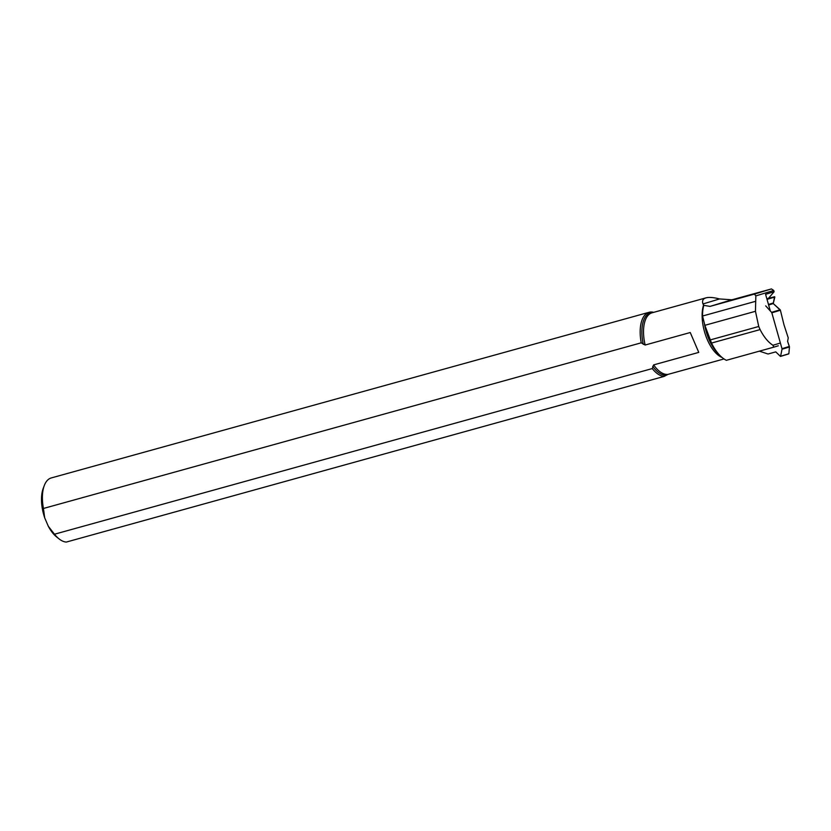 <?xml version="1.0" encoding="UTF-8"?>
<svg xmlns="http://www.w3.org/2000/svg" width="831" height="831" viewBox="0 0 831 831"><rect width="100%" height="100%" fill="white"/><g stroke="black" fill="none" stroke-linecap="round" stroke-linejoin="round"><path stroke-width="1.25" d="M765.694 305.86L771.573 312.363A1.049 0.893 73.1 0 1 771.833 312.83L781.992 348.677A1.049 0.893 73.1 0 1 782.023 349.228L780.6 356.25L788.858 353.746L789.45 346.974L782.023 349.228M788.858 353.746L789.45 346.974L787.601 341.375L788.245 337.905L783.997 324.848L780.402 310.233A1.049 0.893 -106.9 0 0 780.143 309.766L773.245 303.575L774.824 297.031L767.034 299.389M766.93 299.046L774.554 296.74L767.512 298.589M781.992 348.677L789.357 346.444L787.601 341.375L788.245 337.905L783.997 324.848L780.402 310.233L773.245 303.575L774.554 296.74L767.47 298.599M788.744 353.902L780.465 356.416L775.77 351.877L768.28 353.954A1.049 0.893 73.1 0 1 767.813 353.933L759.389 351.149M789.357 346.444L789.45 346.974M690.249 332.525L698.767 352.396L690.249 332.525L645.136 345.031L641.22 342.819L43.441 508.468L44.677 517.786A30.217 14.553 -105.5 0 1 43.222 488.368L44.292 485.533A33.136 15.966 -105.5 0 1 51.293 477.929L649.073 312.29A33.136 15.966 -105.5 0 1 653.675 312.352M43.441 508.468A33.136 15.966 -105.5 0 1 44.292 485.533M724.009 358.95L667.999 374.386L664.083 376.422L66.303 542.072A33.136 15.966 -105.5 0 1 59.074 538.893L56.705 537.013A30.217 14.553 -105.5 0 1 48.312 526.272L54.482 534.219L652.252 368.569L653.644 364.892L698.767 352.396M59.074 538.893A33.136 15.966 -105.5 0 1 54.482 534.219M664.083 376.422A33.136 15.966 -105.5 0 1 652.252 368.569M760.095 329.595C763.814 336.887 768.093 342.112 772.934 345.281L773.786 347.161L726.387 360.301A36.491 17.576 -105.5 0 1 720.041 355.616A36.491 17.576 -105.5 0 1 711.513 343.058L760.095 329.595L758.734 326.49L755.462 311.293L755.836 295.898L773.754 290.466L774.118 291.733L768.467 298.339M722.035 357.455A31.848 15.342 -105.5 0 1 705.737 335.62A31.848 15.342 -105.5 0 1 703.556 304.998L703.815 305.351A31.89 15.363 -105.5 0 0 702.548 316.019L704.865 325.316L711.513 343.058M772.934 345.281L779.478 343.296M770.316 310.96L765.59 294.319L774.118 291.733M703.556 304.998L702.984 303.959L719.563 298.942L731.799 299.794L734.199 299.222M755.836 295.898L754.455 294.081L771.459 288.928L734.209 299.17M773.754 290.466L771.459 288.928M641.22 342.819A33.136 15.966 -105.5 0 1 649.073 312.29M44.677 517.786L48.312 526.272M719.563 298.942C713.569 297.405 709.061 297.041 706.028 297.851C702.933 298.755 701.925 300.791 702.984 303.959M703.815 305.351L709.996 306.4L731.799 299.794M754.455 294.081L709.996 306.4M773.786 347.161L778.315 345.789M771.573 312.363L780.143 309.766M780.402 310.233L771.833 312.83M768.467 304.458L773.121 303.055M768.613 304.977L773.245 303.575M643.256 344.335A32.295 15.56 -105.5 0 1 653.145 312.498M645.136 345.031A31.848 15.342 -105.5 0 1 652.065 312.799L706.028 297.851M667.999 374.386A31.848 15.342 -105.5 0 1 653.644 364.892M666.109 375.269A32.295 15.56 -105.5 0 1 652.699 366.378M704.366 323.394A33.043 15.914 74.5 0 0 717.953 353.487L720.041 355.616M702.548 316.019L755.483 301.352M704.865 325.316L755.462 311.293M710.058 339.972L758.734 326.49"/></g></svg>
